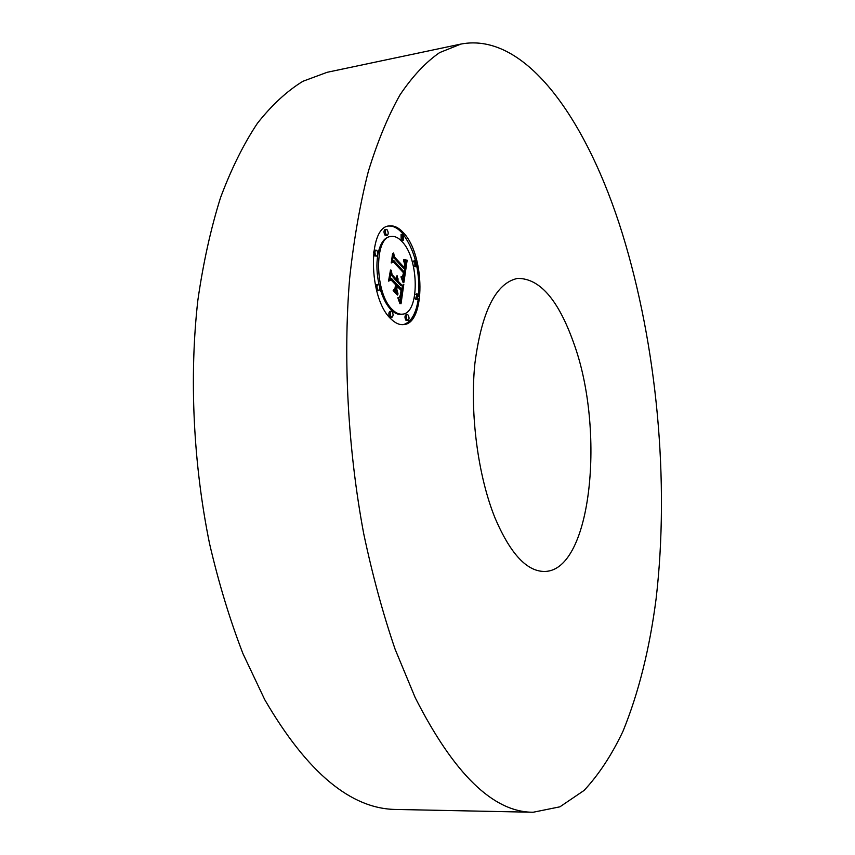 <?xml version="1.0" encoding="UTF-8"?>
<svg xmlns="http://www.w3.org/2000/svg" width="855" height="855" viewBox="0 0 855 855"><rect width="100%" height="100%" fill="white"/><g stroke="black" fill="none" stroke-linecap="round" stroke-linejoin="round"><path stroke-width="1.28" d="M533.146 812.25L396.517 809.461C351.149 809.279 307.223 772.674 264.74 699.668L242.959 653.658C229.813 619.608 218.666 582.918 209.539 543.598C193.198 463.474 189.147 376.841 197.858 300.265C203.212 262.977 210.757 228.798 220.494 197.762C231.299 168.863 243.6 144.057 257.398 123.323C271.826 105.047 286.991 91.036 302.916 81.278L327.176 72.29L460.888 44.075C526.135 31.485 587.577 121.453 622.29 233.372C657.067 346.04 669.668 481.825 656.116 598.703C649.65 648.763 638.61 692.956 622.974 731.292C611.71 755.04 598.735 774.748 584.061 790.448L559.918 806.821L533.146 812.25C493.335 812.314 454.005 774.085 415.167 697.562L395.117 649.255C382.89 613.473 372.417 574.902 363.685 533.552C347.91 449.281 343.005 358.256 349.652 278.217C353.885 239.282 360.105 203.714 368.313 171.513C377.493 141.631 388.052 116.088 399.99 94.894C412.505 76.309 425.726 62.201 439.641 52.593L460.888 44.075M495.152 518.29C478.02 476.224 469.716 413.457 474.899 363.396C481.728 311.305 495.932 282.984 517.499 278.42C539.526 278.142 558.208 299.539 573.555 342.599C605.575 429.37 591.745 570.2 545.062 571.45C527.193 571.856 510.553 554.136 495.152 518.29M390.938 318.894C395.277 323.201 399.552 325.103 403.752 324.601C425.598 323.575 425.138 255.079 403.496 232.838C398.751 227.59 393.995 225.293 389.217 225.934C367.351 226.564 368.462 298.737 390.938 318.894M403.09 324.665C410.977 322.517 416.054 313.935 418.298 298.908M418.565 296.642C420.115 270.693 414.664 249.489 402.192 233.041C397.693 228.05 393.15 225.72 388.565 226.062M391.066 236.429C373.849 236.942 374.661 293.489 392.306 309.553C395.758 313.026 399.157 314.555 402.513 314.148C419.72 313.379 419.313 259.118 402.192 241.762C398.494 237.701 394.786 235.927 391.066 236.429L389.762 236.632C384.023 237.808 380.08 243.686 377.921 254.266M377.771 255.1C376.286 264.494 376.756 274.508 379.171 285.132M379.962 288.21C382.677 297.7 386.353 304.872 390.981 309.734C394.444 313.197 397.842 314.726 401.209 314.319L402.513 314.148M416.823 293.66L416.877 299.154L417.635 299.507L417.593 294.024L414.867 294.462M414.579 296.236L415.594 299.325L417.635 299.507M391.216 311.188L389.891 311.37C388.523 312.652 388.523 314.555 389.912 317.055L392.028 317.237C393.407 315.955 393.396 314.063 392.018 311.551L391.216 311.188C389.837 312.481 389.848 314.373 391.237 316.884L392.028 317.237M407.269 314.587L405.965 314.758C404.639 316.019 404.65 317.878 405.997 320.347L408.059 320.518C409.374 319.257 409.374 317.397 408.038 314.939L407.269 314.587C405.943 315.848 405.954 317.707 407.301 320.176L408.059 320.518M375.954 250.002C374.597 251.274 374.629 253.176 376.029 255.72L376.916 256.126C378.263 254.865 378.241 252.962 376.841 250.419L374.629 250.205L373.774 251.21M373.603 252.503L374.704 255.923L376.916 256.126M378.017 284.362C376.627 285.645 376.638 287.569 378.06 290.102L378.904 290.486C380.293 289.193 380.272 287.28 378.861 284.747L376.681 284.544L375.634 286.649M376.724 290.294L378.904 290.486M402.374 234.334L401.07 234.537L401.177 240.041L403.304 240.255L403.218 234.751L402.374 234.334L402.47 239.849L403.304 240.255M413.435 266.3L415.68 266.696L415.605 261.245L414.814 260.861L414.889 266.322L415.68 266.696M414.814 260.861L413.521 261.053L412.602 262.923M386.268 229.386L384.953 229.6C383.66 230.829 383.692 232.699 385.049 235.211L387.251 235.424C388.544 234.185 388.512 232.325 387.155 229.813L386.268 229.386C384.974 230.626 385.007 232.496 386.375 234.997L387.251 235.424M403.945 282.268L407.162 260.198L403.752 259.567L405.388 262.955L405.014 268.374L404.778 263.308L403.507 260.444L404.597 263.917L404.287 267.572L394.433 256.895L393.642 253.005L392.381 261.577L393.802 260.54L404.511 272.35L403.549 276.539L401.476 276.657L403.945 282.268M403.132 282.62L400.952 276.892L403.132 282.62M402.598 276.251L403.891 272.499L393.557 261.352L391.643 262.218L392.637 253.358L391.216 262.966L393.546 262.004L403.528 272.777L402.598 276.251M401.016 303.814L403.817 284.277L402.181 285.452L398.002 281.017L397.126 275.78L397.169 280.13L396.485 276.047L396.431 279.339L392.114 274.765L391.248 270.287L389.88 279.596L391.547 278.548L396.613 283.903L395.983 288.231L393.856 289.663L398.056 294.056L396.805 289.268L397.222 286.414L401.059 290.454L400.3 295.285L399.242 297.048L400.45 295.777L401.39 290.262L397.286 285.933L397.457 284.79L402.096 289.695L400.813 296.557L398.483 297.604L401.016 303.814M399.948 303.76L397.842 297.797L399.948 303.76M393.172 290.55L397.5 295.082L393.172 290.55M395.544 284.64L394.978 288.52L395.876 284.448L391.184 279.489L388.961 280.333L390.5 269.934L388.523 281.113L391.227 280.098L395.544 284.64M402.181 285.452L400.877 285.634L396.699 281.199L396.752 280.184M397.169 280.13L395.854 280.312L395.427 279.489M396.741 279.264L395.117 279.532L390.66 274.263M389.976 278.901L391.547 278.548M396.186 292.111L395.641 288.466M400.119 301.163L400.76 296.653M401.807 289.385L402.395 285.303M398.002 281.017L396.699 281.199M398.045 280.419L396.741 280.611M398.067 279.841L397.201 279.97M398.045 279.286L397.286 279.393M398.002 278.741L397.34 278.837M397.938 278.206L397.34 278.292M396.699 279.628L395.384 279.82M392.114 274.765L390.799 274.947M396.805 289.268L395.491 289.45M397.222 286.414L396.228 286.553M397.286 285.933L396.303 286.072M397.457 284.79L396.464 284.929M403.122 280.173L403.646 276.4M404.244 272.061L404.757 268.406M405.452 263.425L405.869 260.39L404.18 260.123M407.162 260.198L405.869 260.39M405.014 268.374L403.72 268.556L403.293 267.722M404.287 267.572L402.983 267.765L393.076 256.863M406.788 260.155L405.494 260.348M406.424 260.112L405.12 260.305M406.061 260.048L404.768 260.241M405.708 259.984L404.415 260.177M405.366 259.899L404.148 260.08M405.035 259.813L404.062 259.952M404.704 259.706L403.955 259.824M404.394 259.599L403.838 259.685M404.565 267.647L403.271 267.839M394.433 256.895L393.118 257.088M393.802 260.54L392.498 260.732M402.876 276.892L401.7 277.063M402.705 276.892L401.679 277.041M402.523 276.87L401.658 276.999M402.331 276.817L401.615 276.924M402.117 276.753L401.572 276.828M391.269 262.603L393.546 262.004M403.891 272.499L403.346 272.585M388.576 280.793L391.227 280.098"/></g></svg>
